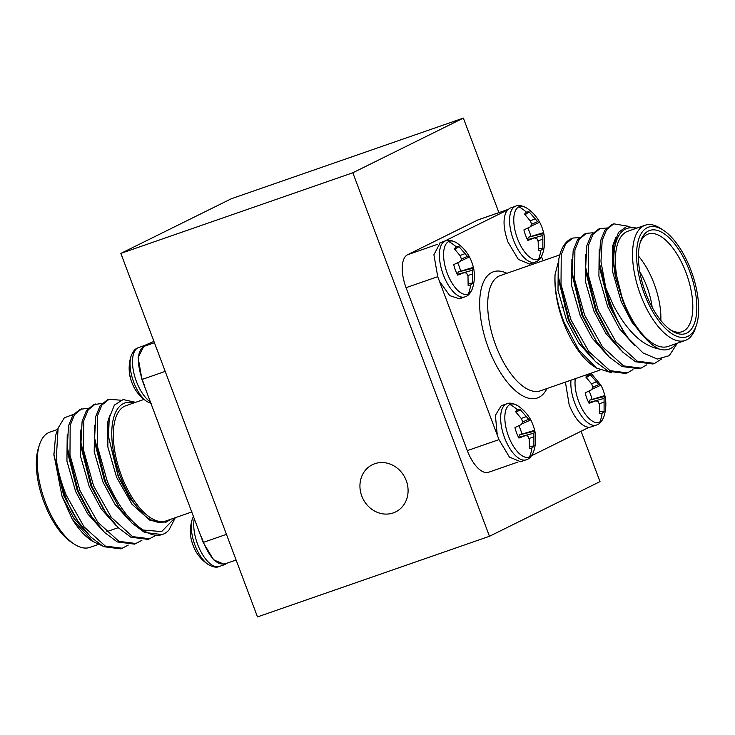 <?xml version="1.0" encoding="UTF-8"?>
<svg xmlns="http://www.w3.org/2000/svg" width="735" height="735" viewBox="0 0 735 735"><rect width="100%" height="100%" fill="white"/><g stroke="black" fill="none" stroke-linecap="round" stroke-linejoin="round"><path stroke-width="1.1" d="M526.894 459.513A29.63 13.23 -109.2 0 1 526.205 459.798L527.399 459.301C529.871 458.392 531.975 455.746 533.693 451.373L533.693 451.373A27.994 12.495 -109.2 0 1 529.623 456.83A27.994 12.495 -109.2 0 1 508.519 436.241A27.994 12.495 -109.2 0 1 509.952 404.498A27.994 12.495 -109.2 0 1 517.853 405.793L517.853 405.793C523.246 409.395 527.528 414.062 530.716 419.795M530.688 419.823A20.295 9.068 -109.2 0 1 534.621 430.287L533.886 433.163L533.904 446.044A20.295 9.068 -109.2 0 1 531.919 447.909A20.295 9.068 -109.2 0 1 530.247 448.322A20.295 9.068 -109.2 0 1 529.384 448.286L529.246 439.208L527.914 436.112L525.525 435.579L518.901 438.06A20.295 9.068 -109.2 0 1 516.613 432.97A20.295 9.068 -109.2 0 1 514.959 427.568L521.363 424.499L522.704 422.257L521.611 418.904L515.667 411.811A20.295 9.068 -109.2 0 1 517.036 410.323A20.295 9.068 -109.2 0 1 517.651 409.946A20.295 9.068 -109.2 0 1 520.196 409.57L528.676 419.308L530.11 420.172L530.67 419.795M597.086 424.793A29.63 13.23 -109.2 0 1 596.397 425.078L597.592 424.573C600.063 423.663 602.167 421.017 603.885 416.644L603.885 416.644A27.994 12.495 -109.2 0 1 599.815 422.111A27.994 12.495 -109.2 0 1 582.497 409.689A27.994 12.495 -109.2 0 1 575.303 378.672M600.881 385.103A20.295 9.068 -109.2 0 1 604.804 395.568L604.069 398.434L604.096 411.324A20.295 9.068 -109.2 0 1 602.112 413.18A20.295 9.068 -109.2 0 1 600.44 413.603A20.295 9.068 -109.2 0 1 599.576 413.557L599.438 404.48L598.106 401.383L595.717 400.851L589.093 403.34A20.295 9.068 -109.2 0 1 586.806 398.251A20.295 9.068 -109.2 0 1 585.152 392.839L591.546 389.77L592.897 387.529L591.804 384.175L585.859 377.083A20.295 9.068 -109.2 0 1 587.228 375.594A20.295 9.068 -109.2 0 1 587.844 375.227A20.295 9.068 -109.2 0 1 590.389 374.85L598.869 384.58L600.293 385.443L600.862 385.066M535.843 261.844A29.63 13.23 -109.2 0 1 535.154 262.138L536.348 261.632C538.819 260.723 540.914 258.077 542.641 253.704L542.641 253.704A27.994 12.495 -109.2 0 1 538.571 259.17A27.994 12.495 -109.2 0 1 517.458 238.572A27.994 12.495 -109.2 0 1 518.901 206.829A27.994 12.495 -109.2 0 1 526.802 208.134L526.802 208.134C532.186 211.735 536.476 216.402 539.665 222.126M539.637 222.163A20.295 9.068 -109.2 0 1 543.56 232.627L542.825 235.494L542.853 248.384A20.295 9.068 -109.2 0 1 540.868 250.24A20.295 9.068 -109.2 0 1 539.196 250.663A20.295 9.068 -109.2 0 1 538.323 250.617L538.185 241.539L536.862 238.443L534.474 237.91L527.849 240.4A20.295 9.068 -109.2 0 1 525.562 235.301A20.295 9.068 -109.2 0 1 523.908 229.899L530.303 226.83L531.653 224.588L530.56 221.235L524.615 214.142A20.295 9.068 -109.2 0 1 525.984 212.654A20.295 9.068 -109.2 0 1 526.6 212.286A20.295 9.068 -109.2 0 1 529.136 211.91L537.616 221.639L539.049 222.503L539.619 222.126M465.65 296.572A29.63 13.23 -109.2 0 1 464.961 296.857L466.155 296.361C468.627 295.452 470.722 292.806 472.449 288.432L472.449 288.432A27.994 12.495 -109.2 0 1 468.379 293.89A27.994 12.495 -109.2 0 1 447.266 273.301A27.994 12.495 -109.2 0 1 448.708 241.558A27.994 12.495 -109.2 0 1 456.61 242.853L456.61 242.853C461.993 246.455 466.284 251.122 469.472 256.855M469.444 256.882A20.295 9.068 -109.2 0 1 473.368 267.347L472.633 270.223L472.66 283.104A20.295 9.068 -109.2 0 1 470.676 284.959A20.295 9.068 -109.2 0 1 469.003 285.382A20.295 9.068 -109.2 0 1 468.131 285.345L468.002 276.268L466.67 273.172L464.281 272.639L457.657 275.12A20.295 9.068 -109.2 0 1 455.369 270.03A20.295 9.068 -109.2 0 1 453.715 264.628L460.11 261.559L461.461 259.317L460.367 255.964L454.423 248.871A20.295 9.068 -109.2 0 1 455.792 247.383A20.295 9.068 -109.2 0 1 456.407 247.006A20.295 9.068 -109.2 0 1 458.943 246.629L467.432 256.368L468.856 257.232L469.426 256.855M150.703 402.082A29.63 13.23 70.8 0 1 136.398 381.447A29.63 13.23 70.8 0 1 137.914 347.848A29.63 13.23 70.8 0 1 138.603 347.563L137.408 348.059C134.992 348.914 132.888 351.55 131.115 355.988L131.115 355.988A27.994 12.495 70.8 0 0 146.954 401.567L146.954 401.567C141.57 397.966 137.28 393.298 134.092 387.565M130.536 376.109L130.196 377.073A20.295 9.068 70.8 0 0 131.85 382.476A20.295 9.068 70.8 0 0 134.137 387.565L134.707 387.189L134.137 387.565M193.562 516.099L192.359 518.928A27.994 12.495 70.8 0 0 208.198 564.508L208.198 564.508C202.814 560.906 198.524 556.239 195.335 550.506M191.78 539.049L191.44 540.014A20.295 9.068 70.8 0 0 193.094 545.416A20.295 9.068 70.8 0 0 195.381 550.506L195.951 550.129L195.381 550.506M440.247 242.715L433.907 254.733L437.738 276.709L498.982 439.649L509.401 457.069L520.646 461.736L526.205 459.798A29.63 13.23 -109.2 0 1 504.55 437.72A29.63 13.23 -109.2 0 1 506.066 404.112A29.63 13.23 -109.2 0 1 506.755 403.827C509.383 402.486 513.085 403.147 517.853 405.793M565.417 382.108L569.184 404.93C574.945 418.959 581.532 426.438 588.928 427.366L591.05 426.934M515.704 206.158L510.136 208.097L507.269 210.109C502.768 216.908 502.997 227.528 507.931 241.98L518.35 259.4L529.586 264.067L535.154 262.138A29.63 13.23 -109.2 0 1 513.499 240.051A29.63 13.23 -109.2 0 1 515.014 206.452A29.63 13.23 -109.2 0 1 515.704 206.158C518.331 204.826 522.034 205.478 526.802 208.134M440.008 282.019L449.756 295.635L459.393 298.787L461.938 297.124M644.227 293.577A58.093 25.945 70.8 0 0 696.376 325.311A58.093 25.945 70.8 0 0 691.019 270.425A58.093 25.945 70.8 0 0 663.319 230.202A58.093 25.945 70.8 0 0 638.531 239.748A58.093 25.945 70.8 0 0 644.227 293.577M696.376 325.311L695.365 328.325A61.005 27.241 -109.2 0 1 685.195 340.48A61.005 27.241 -109.2 0 1 640.598 295.011A61.005 27.241 -109.2 0 1 645.137 225.241A61.005 27.241 -109.2 0 1 660.655 228.466L663.319 230.202M645.624 292.888A54.61 24.384 -109.2 0 1 640.589 241.3A54.61 24.384 -109.2 0 1 689.614 271.123A54.61 24.384 -109.2 0 1 694.97 321.719A54.61 24.384 -109.2 0 1 671.661 330.704A54.61 24.384 -109.2 0 1 645.624 292.888M670.311 329.767A51.707 23.088 70.8 0 0 682.144 331.696A51.707 23.088 70.8 0 0 685.994 272.556A51.707 23.088 70.8 0 0 648.187 234.015A51.707 23.088 70.8 0 0 640.102 242.872M638.439 256.028A51.707 23.088 -109.2 0 1 654.076 283.646A51.707 23.088 -109.2 0 1 660.838 320.478M652.175 307.285A45.901 20.497 70.8 0 0 646.828 286.512A45.901 20.497 70.8 0 0 639.827 271.757M596.517 368.07L593.788 366.296A63.908 28.536 -109.2 0 1 563.322 322.04A63.908 28.536 -109.2 0 1 555.072 274.394C554.392 288.708 557.332 304.556 563.92 321.912L578.638 349.796L596.517 368.07L611.474 372.7M677.339 343.208L669.282 355.666L657.301 359.075L643.07 352.965L628.416 338.376A72.618 32.423 -109.2 0 1 611.373 305.861A72.618 32.423 -109.2 0 1 605.778 287.881L613.275 305.108C627.056 331.264 642.399 345.909 659.295 349.042A63.908 28.536 70.8 0 0 676.044 343.658M635.986 228.42A63.908 28.536 70.8 0 0 615.498 277.132L613.284 262.257L613.9 244.691L618.567 232.306L626.56 226.545L636.942 228.089M645.137 225.241L627.956 231.213A61.005 27.241 70.8 0 0 623.418 300.983A61.005 27.241 70.8 0 0 668.005 346.451L685.195 340.48M632.945 369.668L627.368 372.875L609.995 370.66L588.808 351.505L570.994 319.89L561.016 284.399L561.246 254.65L565.656 243.882L572.868 238.057L579.29 237.598M627.368 372.875L625.66 373.472L608.286 371.258L595.543 361.684L582.791 346.084L569.294 320.488L558.389 276.939L558.82 259.023L560.474 252.619A72.618 32.423 70.8 0 0 558.82 259.023M628.416 338.376L623.712 331.862L610.206 306.265L599.31 262.717L600.458 241.025L604.868 230.248L612.08 224.423L613.78 223.835L628.333 226.279M661.482 359.02L654.646 363.393L637.273 361.179L616.086 342.023L598.272 310.409L588.294 274.918L588.524 245.168L592.934 234.401L600.146 228.576L606.651 228.034M654.646 363.393L652.937 363.99L635.564 361.776L622.821 352.203L610.078 336.602L596.572 311.006L585.666 267.457L586.824 245.766L591.234 234.989L598.437 229.164L600.146 228.576M646.579 364.927L641.003 368.134L623.629 365.92L602.452 346.764L584.637 315.15L574.66 279.658L574.889 249.909L579.299 239.141L586.502 233.317L593.007 232.774M641.003 368.134L639.303 368.731L621.929 366.517L609.177 356.944L596.434 341.343L582.928 315.747L572.032 272.198L573.181 250.506L577.591 239.729L584.794 233.905L586.502 233.317M605.778 287.881L600.973 261.568L602.167 240.428L606.577 229.66L613.78 223.835M406.244 480.598A26.304 23.502 63.7 0 1 395.669 511.9A26.304 23.502 63.7 0 1 361.776 496.051A26.304 23.502 63.7 0 1 372.342 464.74A26.304 23.502 63.7 0 1 406.244 480.598M227.161 563.129L224.864 564.535L213.619 559.868L203.2 542.458L141.956 379.517L138.125 357.541L144.161 345.625L153.927 341.389M74.345 544.176L71.681 542.439A58.093 25.945 -109.2 0 1 43.981 502.207A58.093 25.945 -109.2 0 1 38.624 447.33L39.635 444.308A61.005 27.241 70.8 0 0 45.267 501.932A61.005 27.241 70.8 0 0 74.345 544.176A61.005 27.241 70.8 0 0 89.863 547.4L98.453 544.414M57.661 429.424L49.805 432.162A61.005 27.241 70.8 0 0 39.635 444.308M133.945 402.909A63.908 28.536 70.8 0 0 120.209 476.059A63.908 28.536 70.8 0 0 144.749 515.648L130.343 499.102L118.519 476.721L108.504 436.654L109.23 417.985L114.394 405.086L123.158 399.555L134.45 402.073M191.982 511.9L165.972 520.94A61.005 27.241 -109.2 0 1 121.376 475.481A61.005 27.241 -109.2 0 1 125.915 405.702L144.023 399.408M72.701 512.718L64.459 495.859L53.912 455.231L55.566 435.644L58.12 428.073L56.227 459.173A72.618 32.423 70.8 0 0 65.139 495.712A72.618 32.423 70.8 0 0 72.701 512.718L78.094 521.501L90.837 537.101L103.589 546.675L120.963 548.889L128.239 545.085M73.472 414.347L64.322 417.829L58.111 428.073M91.746 540.795A63.908 28.536 -109.2 0 1 72.14 518.928L92.647 541.373L101.127 545.287M120.669 400.198L109.083 399.252L107.374 399.849L100.171 405.665L95.761 416.442L94.604 438.143L105.509 481.682L119.015 507.279L131.758 522.888L144.51 532.452L162.159 534.566M109.083 399.252L101.88 405.077L97.47 415.845L97.24 445.603L107.218 481.085C116.893 503.98 128.827 520.288 143.022 530.018L161.626 531.589L174.994 517.808M56.227 459.173C58.083 471.447 61.437 483.492 66.297 495.307L84.112 526.921L105.298 546.077L122.672 548.292M88.31 408.191L80.097 409.331L72.894 415.146L68.484 425.923L67.326 447.624L78.232 491.164L91.737 516.76L104.48 532.361L117.232 541.934L134.606 544.148L141.883 540.344M81.805 408.733L74.602 414.558L70.183 425.326L69.963 455.084L79.94 490.567L97.755 522.181L118.932 541.346L136.306 543.551M101.944 403.451L93.74 404.59L86.537 410.406L82.118 421.183L80.969 442.883L91.875 486.423L105.371 512.019L118.124 527.62L130.867 537.193L148.24 539.407L155.517 535.604M95.44 403.993L88.237 409.818L83.827 420.585L83.597 450.344L93.575 485.826L111.389 517.44L132.576 536.605L149.949 538.81M175.307 517.697L168.94 530.064A72.618 32.423 -109.2 0 1 162.417 534.483A72.618 32.423 -109.2 0 1 143.022 530.018M53.811 453.807L61.997 496.189L72.14 518.928M144.749 515.648C149.499 519.526 154.019 521.721 158.291 522.245L166.34 522.015L170.961 519.213M144.29 384.984L142.195 379.398C136.646 362.52 137.142 351.532 143.674 346.461L146.09 345.266M203.439 542.338L201.344 536.761M225.333 563.708C217.633 565.684 210.329 558.563 203.43 542.347L226.453 534.345M80.721 432.382A51.707 23.088 70.8 0 0 80.225 432.887M53.912 455.231L63.697 495.592L78.094 521.501M67.326 447.624L67.749 453.045L77.34 490.851L88.715 512.267L91.737 516.76M80.969 442.883L81.392 448.304L90.975 486.111L103.828 509.649M94.604 438.143L95.035 443.563L104.618 481.37L119.015 507.279M108.504 436.654L118.252 476.629L130.343 499.102M61.997 496.189L73.932 518.414L88.65 534.869M67.216 434.679L66.931 461.13L75.631 491.449L87.566 513.673L102.284 530.128M80.85 429.938L80.574 456.389L89.275 486.708L101.209 508.932L115.928 525.387M94.493 425.197L94.209 451.648L102.909 481.967L114.844 504.192L129.562 520.646M109.717 415.744L107.88 421.513L107.852 446.908L116.553 477.226L131.96 504.219L150.252 520.555L165.825 522.181M257.489 616.913L120.852 253.4L352.828 172.771L489.464 536.284L257.489 616.913M498.9 212.617L463.362 118.087L231.387 198.716L120.852 253.4M581.073 431.252L600.008 481.6L489.464 536.284M463.362 118.087L352.828 172.771M517.991 462.039L488.554 472.274A29.051 12.973 -109.2 0 1 467.313 450.619L498.973 439.622M437.729 276.682L406.069 287.679L467.313 450.619M406.069 287.679A29.051 12.973 -109.2 0 1 407.567 254.742L437.591 244.296M507.756 209.585L477.75 220.013L407.567 254.742M477.75 220.013A29.051 12.973 -109.2 0 1 478.43 219.728L507.839 209.512M531.506 455.773L588.928 427.366M543.018 260.732L541.438 256.533M507.251 210.118L443.986 241.411M506.755 403.827L501.187 405.757L495.39 415.394L497.182 434.109M572.73 238.103A72.618 32.423 70.8 0 0 572.583 238.158A72.618 32.423 70.8 0 0 560.474 252.619M659.295 349.042C654.729 347.058 650.098 343.502 645.422 338.366C636.446 329.28 628.958 316.895 622.958 301.212L615.498 277.132M555.072 274.394L558.49 261.541M645.422 338.366L632.036 322.325L621.25 301.8L612.549 271.491L612.577 246.096L615.829 237.58M634.406 345.34L619.614 328.867L607.615 306.541L598.906 276.231L599.19 249.781M620.625 349.97L605.906 333.515L593.972 311.282L585.271 280.972L585.556 254.521M606.981 354.711L592.263 338.256L580.328 316.022L571.628 285.713L571.913 259.262M593.347 359.452L578.629 342.997L566.694 320.763L557.994 290.454L558.269 264.003M622.958 301.212L613.284 262.257M623.712 331.862L609.315 305.953L599.732 268.146L599.31 262.717M610.078 336.602L607.055 332.11L595.681 310.694L586.089 272.887L585.666 267.457M596.434 341.343L582.037 315.434L572.289 275.065M582.791 346.084L568.394 320.175L558.655 279.805M458.282 271.913L473.368 267.347L473.028 268.312L458.282 271.913L457.234 274.302M468.268 283.444L472.66 283.104M472.77 273.907L467.736 275.579M472.633 270.223L460.055 273.65M460.542 270.792A16.786 7.497 70.8 0 0 457.574 262.772M468.856 257.232L460.376 261.145M467.432 256.368L461.369 259.005M465.145 253.603L460.055 255.504M458.943 246.629L454.956 249.395M464.281 272.639L457.243 274.33M528.474 237.185L543.56 232.627L543.22 233.583L528.474 237.185L527.427 239.573M538.461 248.715L542.853 248.384M542.963 239.178L537.928 240.86M542.825 235.494L530.247 238.93M530.734 236.064A16.786 7.497 70.8 0 0 527.767 228.052M539.049 222.503L530.569 226.417M537.616 221.639L531.561 224.276M535.337 218.874L530.247 220.785M529.136 211.91L525.148 214.666M534.474 237.91L527.436 239.601M589.718 400.125L604.804 395.568L604.464 396.533L589.718 400.125L588.671 402.514M599.705 411.655L604.096 411.324M604.207 402.118L599.172 403.8M604.069 398.434L591.5 401.87M591.978 399.004A16.786 7.497 70.8 0 0 589.011 390.992M600.293 385.443L591.813 389.357M598.869 384.58L592.805 387.216M596.581 381.814L591.491 383.725M590.389 374.85L586.392 377.606M595.717 400.851L588.68 402.541M519.526 434.854L534.621 430.287L534.271 431.252L519.526 434.854L518.478 437.242M529.512 446.384L533.904 446.044M534.014 436.847L528.979 438.519M533.886 433.163L521.308 436.59M521.786 433.733A16.786 7.497 70.8 0 0 518.818 425.721M530.11 420.172L521.62 424.086M528.676 419.308L522.613 421.945M526.389 416.543L521.299 418.445M520.196 409.57L516.209 412.335M525.525 435.579L518.487 437.27M529.623 456.83A39.901 35.647 -116.3 0 0 531.919 447.909M517.651 409.946A39.901 35.647 -116.3 0 0 509.952 404.498M599.815 422.111A39.901 35.647 -116.3 0 0 602.112 413.18M587.844 375.227A39.901 35.647 -116.3 0 0 587.1 374.574M538.571 259.17A39.901 35.647 -116.3 0 0 540.868 250.24M526.6 212.286A39.901 35.647 -116.3 0 0 518.901 206.829M468.379 293.89A39.901 35.647 -116.3 0 0 470.676 284.959M456.407 247.006A39.901 35.647 -116.3 0 0 448.708 241.558M459.403 298.796L464.961 296.857A29.63 13.23 -109.2 0 1 443.306 274.78A29.63 13.23 -109.2 0 1 444.822 241.172A29.63 13.23 -109.2 0 1 445.511 240.887C448.139 239.546 451.841 240.207 456.61 242.853M590.839 427.007L596.397 425.078A29.63 13.23 -109.2 0 1 574.742 402.991A29.63 13.23 -109.2 0 1 570.976 380.179M559.739 254.916L500.287 275.579A61.005 27.241 70.8 0 0 495.748 345.358A61.005 27.241 70.8 0 0 540.344 390.827L600.008 370.082M546.923 388.539A66.811 29.832 -109.2 0 1 488.499 348.225A66.811 29.832 -109.2 0 1 506.874 273.291M194.38 518.294A29.63 13.23 70.8 0 0 197.642 544.387A29.63 13.23 70.8 0 0 219.296 566.474L224.864 564.544M143.674 346.461L154.423 342.721M165.2 371.405L142.186 379.398M131.115 355.988C128.919 362.814 128.57 369.779 130.077 376.88M192.359 518.928C190.163 525.755 189.814 532.719 191.321 539.821M561.981 307.653L564.379 306.817M138.603 347.563L143.95 345.698M118.206 527.702L106.832 531.662M161.884 534.667L162.417 534.483M224.671 563.993L236.1 560.015M166.34 522.015L165.265 522.392M105.371 512.019L102.358 507.527M219.296 566.474C216.669 567.815 212.966 567.154 208.198 564.508M151.281 403.625L146.954 401.567M572.455 277.628L572.032 272.198M558.811 282.369L558.389 276.939M445.511 240.887L439.953 242.816M472.449 288.432C474.645 281.606 474.994 274.642 473.487 267.54M542.641 253.704C544.837 246.877 545.186 239.913 543.679 232.811M590.977 373.224L600.908 385.066M603.885 416.644C606.081 409.827 606.43 402.853 604.923 395.752M533.693 451.373C535.898 444.546 536.238 437.582 534.731 430.48"/></g></svg>
